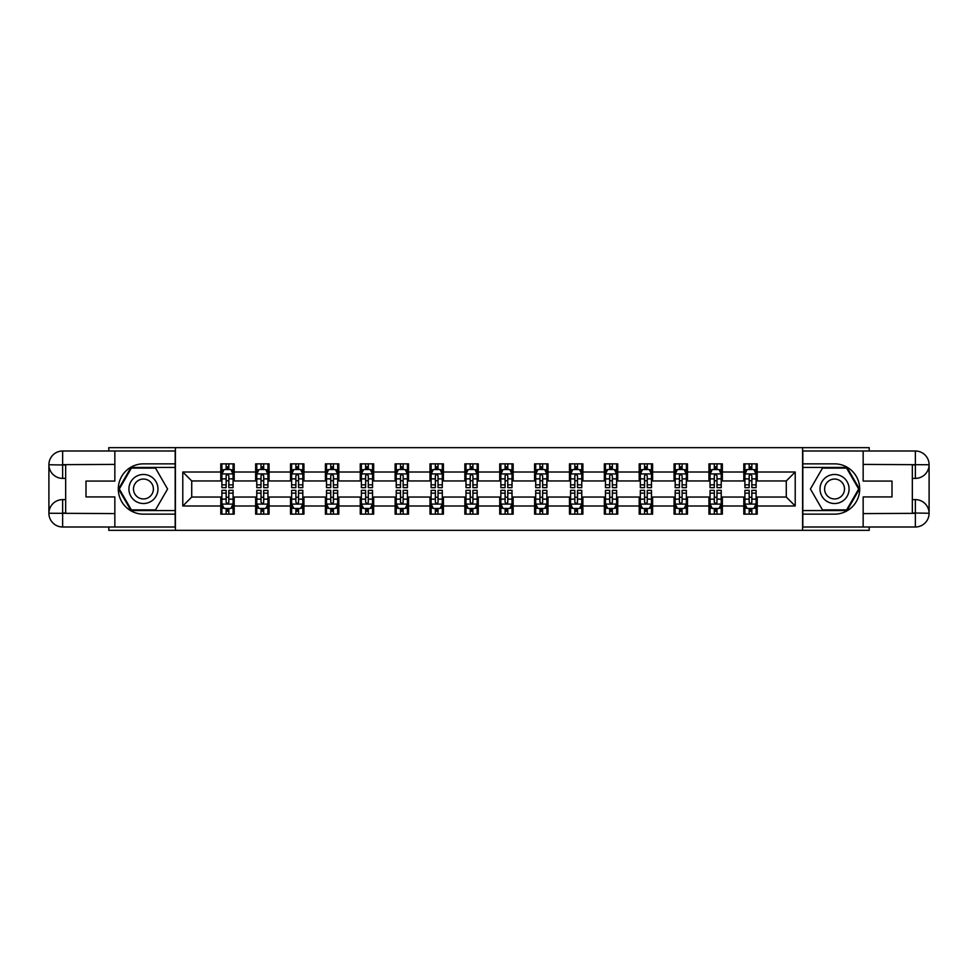 <?xml version="1.0" encoding="UTF-8"?>
<svg xmlns="http://www.w3.org/2000/svg" width="978" height="978" viewBox="0 0 978 978"><rect width="100%" height="100%" fill="white"/><g stroke="black" fill="none" stroke-linecap="round" stroke-linejoin="round"><path stroke-width="1.47" d="M108.802 526.995L108.802 530.345L869.197 530.345L869.197 526.995M869.197 451.005L869.197 447.655L802.596 447.655L802.596 530.345M802.596 447.655L108.802 447.655L108.802 451.005M175.404 530.345L175.404 447.655M757.216 472.007L757.216 463.853L743.806 463.853L743.806 472.007L722.351 472.007L722.351 463.853L708.94 463.853L708.94 472.007L687.485 472.007L687.485 463.853L674.074 463.853L674.074 472.007L652.607 472.007L652.607 463.853L639.196 463.853L639.196 472.007L617.741 472.007L617.741 463.853L604.331 463.853L604.331 472.007L582.876 472.007L582.876 463.853L569.465 463.853L569.465 472.007L548.01 472.007L548.01 463.853L534.599 463.853L534.599 472.007L513.144 472.007L513.144 463.853L499.734 463.853L499.734 472.007L478.266 472.007L478.266 463.853L464.856 463.853L464.856 472.007L443.401 472.007L443.401 463.853L429.99 463.853L429.99 472.007L408.535 472.007L408.535 463.853L395.124 463.853L395.124 472.007L373.669 472.007L373.669 463.853L360.259 463.853L360.259 472.007L338.804 472.007L338.804 463.853L325.393 463.853L325.393 472.007L303.926 472.007L303.926 463.853L290.515 463.853L290.515 472.007L269.06 472.007L269.06 463.853L255.649 463.853L255.649 472.007L234.194 472.007L234.194 463.853L220.783 463.853L220.783 472.007L182.788 472.007L182.788 505.993L191.725 497.044L220.783 497.044L220.783 514.147L234.194 514.147L234.194 497.044L255.649 497.044L255.649 514.147L269.06 514.147L269.06 497.044L290.515 497.044L290.515 514.147L303.926 514.147L303.926 497.044L325.393 497.044L325.393 514.147L338.804 514.147L338.804 497.044L360.259 497.044L360.259 514.147L373.669 514.147L373.669 497.044L395.124 497.044L395.124 514.147L408.535 514.147L408.535 497.044L429.99 497.044L429.99 514.147L443.401 514.147L443.401 497.044L464.856 497.044L464.856 514.147L478.266 514.147L478.266 497.044L499.734 497.044L499.734 514.147L513.144 514.147L513.144 497.044L534.599 497.044L534.599 514.147L548.01 514.147L548.01 497.044L569.465 497.044L569.465 514.147L582.876 514.147L582.876 497.044L604.331 497.044L604.331 514.147L617.741 514.147L617.741 497.044L639.196 497.044L639.196 514.147L652.607 514.147L652.607 497.044L674.074 497.044L674.074 514.147L687.485 514.147L687.485 497.044L708.94 497.044L708.94 514.147L722.351 514.147L722.351 497.044L743.806 497.044L743.806 514.147L757.216 514.147L757.216 497.044L786.275 497.044L786.275 480.956L757.216 480.956L757.216 472.007L795.212 472.007L795.212 505.993L757.216 505.993M743.806 505.993L722.351 505.993M708.94 505.993L687.485 505.993M674.074 505.993L652.607 505.993M639.196 505.993L617.741 505.993M604.331 505.993L582.876 505.993M569.465 505.993L548.01 505.993M534.599 505.993L513.144 505.993M499.734 505.993L478.266 505.993M464.856 505.993L443.401 505.993M429.99 505.993L408.535 505.993M395.124 505.993L373.669 505.993M360.259 505.993L338.804 505.993M325.393 505.993L303.926 505.993M290.515 505.993L269.06 505.993M255.649 505.993L234.194 505.993M220.783 505.993L182.788 505.993M743.806 472.007L743.806 480.956L722.351 480.956L722.351 472.007M708.94 472.007L708.94 480.956L687.485 480.956L687.485 472.007M674.074 472.007L674.074 480.956L652.607 480.956L652.607 472.007M639.196 472.007L639.196 480.956L617.741 480.956L617.741 472.007M604.331 472.007L604.331 480.956L582.876 480.956L582.876 472.007M569.465 472.007L569.465 480.956L548.01 480.956L548.01 472.007M534.599 472.007L534.599 480.956L513.144 480.956L513.144 472.007M499.734 472.007L499.734 480.956L478.266 480.956L478.266 472.007M464.856 472.007L464.856 480.956L443.401 480.956L443.401 472.007M429.99 472.007L429.99 480.956L408.535 480.956L408.535 472.007M395.124 472.007L395.124 480.956L373.669 480.956L373.669 472.007M360.259 472.007L360.259 480.956L338.804 480.956L338.804 472.007M325.393 472.007L325.393 480.956L303.926 480.956L303.926 472.007M290.515 472.007L290.515 480.956L269.06 480.956L269.06 472.007M255.649 472.007L255.649 480.956L234.194 480.956L234.194 472.007M220.783 472.007L220.783 480.956L191.725 480.956L182.788 472.007M191.725 480.956L191.725 497.044M795.212 505.993L786.275 497.044M786.275 480.956L795.212 472.007M220.783 469.44L221.896 469.44M226.15 469.44L228.828 469.44M233.082 469.44L234.194 469.44M220.783 480.736L221.896 480.736M226.15 480.736L228.828 480.736M233.082 480.736L234.194 480.736M220.783 497.264L221.896 497.264M226.15 497.264L228.828 497.264M233.082 497.264L234.194 497.264M220.783 508.56L221.896 508.56M226.15 508.56L228.828 508.56M233.082 508.56L234.194 508.56M255.649 497.264L256.774 497.264M261.016 497.264L263.693 497.264M267.948 497.264L269.06 497.264M255.649 508.56L256.774 508.56M261.016 508.56L263.693 508.56M267.948 508.56L269.06 508.56M255.649 469.44L256.774 469.44M261.016 469.44L263.693 469.44M267.948 469.44L269.06 469.44M255.649 480.736L256.774 480.736M261.016 480.736L263.693 480.736M267.948 480.736L269.06 480.736M290.515 497.264L291.64 497.264M295.882 497.264L298.571 497.264M302.813 497.264L303.926 497.264M290.515 508.56L291.64 508.56M295.882 508.56L298.571 508.56M302.813 508.56L303.926 508.56M290.515 469.44L291.64 469.44M295.882 469.44L298.571 469.44M302.813 469.44L303.926 469.44M290.515 480.736L291.64 480.736M295.882 480.736L298.571 480.736M302.813 480.736L303.926 480.736M325.393 497.264L326.505 497.264M330.747 497.264L333.437 497.264M337.679 497.264L338.804 497.264M325.393 508.56L326.505 508.56M330.747 508.56L333.437 508.56M337.679 508.56L338.804 508.56M325.393 469.44L326.505 469.44M330.747 469.44L333.437 469.44M337.679 469.44L338.804 469.44M325.393 480.736L326.505 480.736M330.747 480.736L333.437 480.736M337.679 480.736L338.804 480.736M360.259 497.264L361.371 497.264M365.625 497.264L368.303 497.264M372.545 497.264L373.669 497.264M360.259 508.56L361.371 508.56M365.625 508.56L368.303 508.56M372.545 508.56L373.669 508.56M360.259 469.44L361.371 469.44M365.625 469.44L368.303 469.44M372.545 469.44L373.669 469.44M360.259 480.736L361.371 480.736M365.625 480.736L368.303 480.736M372.545 480.736L373.669 480.736M395.124 497.264L396.237 497.264M400.491 497.264L403.168 497.264M407.423 497.264L408.535 497.264M395.124 508.56L396.237 508.56M400.491 508.56L403.168 508.56M407.423 508.56L408.535 508.56M395.124 469.44L396.237 469.44M400.491 469.44L403.168 469.44M407.423 469.44L408.535 469.44M395.124 480.736L396.237 480.736M400.491 480.736L403.168 480.736M407.423 480.736L408.535 480.736M429.99 497.264L431.115 497.264M435.357 497.264L438.034 497.264M442.288 497.264L443.401 497.264M429.99 508.56L431.115 508.56M435.357 508.56L438.034 508.56M442.288 508.56L443.401 508.56M429.99 469.44L431.115 469.44M435.357 469.44L438.034 469.44M442.288 469.44L443.401 469.44M429.99 480.736L431.115 480.736M435.357 480.736L438.034 480.736M442.288 480.736L443.401 480.736M464.856 497.264L465.98 497.264M470.222 497.264L472.912 497.264M477.154 497.264L478.266 497.264M464.856 508.56L465.98 508.56M470.222 508.56L472.912 508.56M477.154 508.56L478.266 508.56M464.856 469.44L465.98 469.44M470.222 469.44L472.912 469.44M477.154 469.44L478.266 469.44M464.856 480.736L465.98 480.736M470.222 480.736L472.912 480.736M477.154 480.736L478.266 480.736M499.734 497.264L500.846 497.264M505.088 497.264L507.778 497.264M512.02 497.264L513.144 497.264M499.734 508.56L500.846 508.56M505.088 508.56L507.778 508.56M512.02 508.56L513.144 508.56M499.734 469.44L500.846 469.44M505.088 469.44L507.778 469.44M512.02 469.44L513.144 469.44M499.734 480.736L500.846 480.736M505.088 480.736L507.778 480.736M512.02 480.736L513.144 480.736M534.599 497.264L535.712 497.264M539.966 497.264L542.643 497.264M546.885 497.264L548.01 497.264M534.599 508.56L535.712 508.56M539.966 508.56L542.643 508.56M546.885 508.56L548.01 508.56M534.599 469.44L535.712 469.44M539.966 469.44L542.643 469.44M546.885 469.44L548.01 469.44M534.599 480.736L535.712 480.736M539.966 480.736L542.643 480.736M546.885 480.736L548.01 480.736M569.465 497.264L570.577 497.264M574.832 497.264L577.509 497.264M581.763 497.264L582.876 497.264M569.465 508.56L570.577 508.56M574.832 508.56L577.509 508.56M581.763 508.56L582.876 508.56M569.465 469.44L570.577 469.44M574.832 469.44L577.509 469.44M581.763 469.44L582.876 469.44M569.465 480.736L570.577 480.736M574.832 480.736L577.509 480.736M581.763 480.736L582.876 480.736M604.331 497.264L605.455 497.264M609.697 497.264L612.375 497.264M616.629 497.264L617.741 497.264M604.331 508.56L605.455 508.56M609.697 508.56L612.375 508.56M616.629 508.56L617.741 508.56M604.331 469.44L605.455 469.44M609.697 469.44L612.375 469.44M616.629 469.44L617.741 469.44M604.331 480.736L605.455 480.736M609.697 480.736L612.375 480.736M616.629 480.736L617.741 480.736M639.196 497.264L640.321 497.264M644.563 497.264L647.253 497.264M651.495 497.264L652.607 497.264M639.196 508.56L640.321 508.56M644.563 508.56L647.253 508.56M651.495 508.56L652.607 508.56M639.196 469.44L640.321 469.44M644.563 469.44L647.253 469.44M651.495 469.44L652.607 469.44M639.196 480.736L640.321 480.736M644.563 480.736L647.253 480.736M651.495 480.736L652.607 480.736M674.074 497.264L675.187 497.264M679.429 497.264L682.118 497.264M686.36 497.264L687.485 497.264M674.074 508.56L675.187 508.56M679.429 508.56L682.118 508.56M686.36 508.56L687.485 508.56M674.074 469.44L675.187 469.44M679.429 469.44L682.118 469.44M686.36 469.44L687.485 469.44M674.074 480.736L675.187 480.736M679.429 480.736L682.118 480.736M686.36 480.736L687.485 480.736M708.94 497.264L710.052 497.264M714.307 497.264L716.984 497.264M721.226 497.264L722.351 497.264M708.94 508.56L710.052 508.56M714.307 508.56L716.984 508.56M721.226 508.56L722.351 508.56M708.94 469.44L710.052 469.44M714.307 469.44L716.984 469.44M721.226 469.44L722.351 469.44M708.94 480.736L710.052 480.736M714.307 480.736L716.984 480.736M721.226 480.736L722.351 480.736M743.806 497.264L744.918 497.264M749.172 497.264L751.85 497.264M756.104 497.264L757.216 497.264M743.806 508.56L744.918 508.56M749.172 508.56L751.85 508.56M756.104 508.56L757.216 508.56M743.806 469.44L744.918 469.44M749.172 469.44L751.85 469.44M756.104 469.44L757.216 469.44M743.806 480.736L744.918 480.736M749.172 480.736L751.85 480.736M756.104 480.736L757.216 480.736M228.828 466.763L226.15 466.763M233.082 484.856L228.828 484.856L228.828 487.655L233.082 487.655L233.082 474.024L230.845 469.55L224.133 469.55L221.896 474.024L221.896 487.655L226.15 487.655L226.15 484.856L221.896 484.856M221.896 474.024L221.896 463.853M233.082 474.024L233.082 463.853M226.15 469.55L226.15 463.853M228.828 463.853L228.828 469.55M228.828 484.856L228.828 475.699L227.348 474.367L226.162 475.516L226.15 484.856M226.15 511.237L228.828 511.237M221.896 493.144L226.15 493.144L226.15 490.345L221.896 490.345L221.896 503.976L224.133 508.45L230.845 508.45L233.082 503.976L233.082 490.345L228.828 490.345L228.828 493.144L233.082 493.144M233.082 503.976L233.082 514.147M221.896 503.976L221.896 514.147M228.828 508.45L228.828 514.147M226.15 514.147L226.15 508.45M226.15 493.144L226.15 502.301L227.629 503.633L228.815 502.484L228.828 493.144M150.71 476.42A14.523 14.523 0 0 0 130.869 481.738A14.523 14.523 0 0 0 136.186 501.58A14.523 14.523 0 0 0 156.028 496.262A14.523 14.523 0 0 0 150.71 476.42M148.424 480.381A9.951 9.951 0 0 0 134.83 484.024A9.951 9.951 0 0 0 138.473 497.619A9.951 9.951 0 0 0 152.055 493.976A9.951 9.951 0 0 0 148.424 480.381M155.514 509.893L131.382 509.893L119.316 489L131.382 468.107L155.514 468.107L167.58 489L155.514 509.893M841.813 476.42A14.523 14.523 0 0 0 821.972 481.738A14.523 14.523 0 0 0 827.29 501.58A14.523 14.523 0 0 0 847.131 496.262A14.523 14.523 0 0 0 841.813 476.42M839.527 480.381A9.951 9.951 0 0 0 825.945 484.024A9.951 9.951 0 0 0 829.576 497.619A9.951 9.951 0 0 0 843.17 493.976A9.951 9.951 0 0 0 839.527 480.381M846.618 509.893L822.486 509.893L810.42 489L822.486 468.107L846.618 468.107L858.684 489L846.618 509.893M65.66 478.389L62.641 478.389A13.741 13.741 0 0 1 48.9 464.746A13.741 13.741 0 0 1 62.641 451.005L175.184 451.005L175.184 463.853L143.448 463.853A25.147 25.147 0 0 0 118.301 489A25.147 25.147 0 0 0 143.448 514.147L175.184 514.147L175.184 526.995L62.641 526.995A13.741 13.741 0 0 1 48.9 513.254A13.741 13.741 0 0 1 62.641 499.611L65.66 499.611M175.184 514.147L175.184 463.853M114.842 451.005L114.842 481.066L86.003 481.066L86.003 496.934L114.842 496.934L114.842 526.995M62.641 478.389A13.741 13.741 0 0 1 48.9 464.746L62.641 464.978L62.641 478.389A13.741 13.741 0 0 1 48.9 464.746L48.9 513.254L114.842 513.584M62.641 513.584L62.641 526.995A13.741 13.741 0 0 1 48.9 513.254A13.741 13.741 0 0 1 62.641 499.611L62.641 513.022L65.66 513.022L65.66 464.978L62.641 464.978M175.184 467.435L130.991 467.435L118.546 489L130.991 510.565L175.184 510.565M912.34 499.611L915.359 499.611A13.741 13.741 0 0 1 929.1 513.254A13.741 13.741 0 0 1 915.359 526.995L802.816 526.995L802.816 514.147L834.552 514.147A25.147 25.147 0 0 0 859.699 489A25.147 25.147 0 0 0 834.552 463.853L802.816 463.853L802.816 451.005L915.359 451.005A13.741 13.741 0 0 1 929.1 464.746A13.741 13.741 0 0 1 915.359 478.389L912.34 478.389M802.816 463.853L802.816 514.147M863.158 526.995L863.158 496.934L891.997 496.934L891.997 481.066L863.158 481.066L863.158 451.005M915.359 499.611A13.741 13.741 0 0 1 929.1 513.254L915.359 513.022L915.359 499.611A13.741 13.741 0 0 1 929.1 513.254L929.1 464.746L863.158 464.416M915.359 464.416L915.359 451.005A13.741 13.741 0 0 1 929.1 464.746A13.741 13.741 0 0 1 915.359 478.389L915.359 464.978L912.34 464.978L912.34 513.022L915.359 513.022M802.816 510.565L847.009 510.565L859.454 489L847.009 467.435L802.816 467.435M263.693 466.763L261.016 466.763M267.948 484.856L263.693 484.856L263.693 487.655L267.948 487.655L267.948 474.024L265.71 469.55L258.999 469.55L256.774 474.024L256.774 487.655L261.016 487.655L261.016 484.856L256.774 484.856M256.774 474.024L256.774 463.853M267.948 474.024L267.948 463.853M261.016 469.55L261.016 463.853M263.693 463.853L263.693 469.55M263.693 484.856L263.693 475.699L262.214 474.367L261.028 475.516L261.016 484.856M298.571 466.763L295.882 466.763M302.813 484.856L298.571 484.856L298.571 487.655L302.813 487.655L302.813 474.024L300.576 469.55L293.877 469.55L291.64 474.024L291.64 487.655L295.882 487.655L295.882 484.856L291.64 484.856M291.64 474.024L291.64 463.853M302.813 474.024L302.813 463.853M295.882 469.55L295.882 463.853M298.571 463.853L298.571 469.55M298.571 484.856L298.571 475.699L297.08 474.367L295.894 475.516L295.882 484.856M261.016 511.237L263.693 511.237M256.774 493.144L261.016 493.144L261.016 490.345L256.774 490.345L256.774 503.976L258.999 508.45L265.71 508.45L267.948 503.976L267.948 490.345L263.693 490.345L263.693 493.144L267.948 493.144M267.948 503.976L267.948 514.147M256.774 503.976L256.774 514.147M263.693 508.45L263.693 514.147M261.016 514.147L261.016 508.45M261.016 493.144L261.016 502.301L262.495 503.633L263.681 502.484L263.693 493.144M295.882 511.237L298.571 511.237M291.64 493.144L295.882 493.144L295.882 490.345L291.64 490.345L291.64 503.976L293.877 508.45L300.576 508.45L302.813 503.976L302.813 490.345L298.571 490.345L298.571 493.144L302.813 493.144M302.813 503.976L302.813 514.147M291.64 503.976L291.64 514.147M298.571 508.45L298.571 514.147M295.882 514.147L295.882 508.45M295.882 493.144L295.882 502.301L297.361 503.633L298.559 502.484L298.571 493.144M333.437 466.763L330.747 466.763M337.679 484.856L333.437 484.856L333.437 487.655L337.679 487.655L337.679 474.024L335.442 469.55L328.742 469.55L326.505 474.024L326.505 487.655L330.747 487.655L330.747 484.856L326.505 484.856M326.505 474.024L326.505 463.853M337.679 474.024L337.679 463.853M330.747 469.55L330.747 463.853M333.437 463.853L333.437 469.55M333.437 484.856L333.437 475.699L331.958 474.367L330.76 475.516L330.747 484.856M368.303 466.763L365.625 466.763M372.545 484.856L368.303 484.856L368.303 487.655L372.545 487.655L372.545 474.024L370.32 469.55L363.608 469.55L361.371 474.024L361.371 487.655L365.625 487.655L365.625 484.856L361.371 484.856M361.371 474.024L361.371 463.853M372.545 474.024L372.545 463.853M365.625 469.55L365.625 463.853M368.303 463.853L368.303 469.55M368.303 484.856L368.303 475.699L366.823 474.367L365.638 475.516L365.625 484.856M403.168 466.763L400.491 466.763M407.423 484.856L403.168 484.856L403.168 487.655L407.423 487.655L407.423 474.024L405.185 469.55L398.474 469.55L396.237 474.024L396.237 487.655L400.491 487.655L400.491 484.856L396.237 484.856M396.237 474.024L396.237 463.853M407.423 474.024L407.423 463.853M400.491 469.55L400.491 463.853M403.168 463.853L403.168 469.55M403.168 484.856L403.168 475.699L401.689 474.367L400.503 475.516L400.491 484.856M330.747 511.237L333.437 511.237M326.505 493.144L330.747 493.144L330.747 490.345L326.505 490.345L326.505 503.976L328.742 508.45L335.442 508.45L337.679 503.976L337.679 490.345L333.437 490.345L333.437 493.144L337.679 493.144M337.679 503.976L337.679 514.147M326.505 503.976L326.505 514.147M333.437 508.45L333.437 514.147M330.747 514.147L330.747 508.45M330.747 493.144L330.747 502.301L332.239 503.633L333.425 502.484L333.437 493.144M365.625 511.237L368.303 511.237M361.371 493.144L365.625 493.144L365.625 490.345L361.371 490.345L361.371 503.976L363.608 508.45L370.32 508.45L372.545 503.976L372.545 490.345L368.303 490.345L368.303 493.144L372.545 493.144M372.545 503.976L372.545 514.147M361.371 503.976L361.371 514.147M368.303 508.45L368.303 514.147M365.625 514.147L365.625 508.45M365.625 493.144L365.625 502.301L367.105 503.633L368.29 502.484L368.303 493.144M400.491 511.237L403.168 511.237M396.237 493.144L400.491 493.144L400.491 490.345L396.237 490.345L396.237 503.976L398.474 508.45L405.185 508.45L407.423 503.976L407.423 490.345L403.168 490.345L403.168 493.144L407.423 493.144M407.423 503.976L407.423 514.147M396.237 503.976L396.237 514.147M403.168 508.45L403.168 514.147M400.491 514.147L400.491 508.45M400.491 493.144L400.491 502.301L401.97 503.633L403.156 502.484L403.168 493.144M438.034 466.763L435.357 466.763M442.288 484.856L438.034 484.856L438.034 487.655L442.288 487.655L442.288 474.024L440.051 469.55L433.34 469.55L431.115 474.024L431.115 487.655L435.357 487.655L435.357 484.856L431.115 484.856M431.115 474.024L431.115 463.853M442.288 474.024L442.288 463.853M435.357 469.55L435.357 463.853M438.034 463.853L438.034 469.55M438.034 484.856L438.034 475.699L436.555 474.367L435.369 475.516L435.357 484.856M435.357 511.237L438.034 511.237M431.115 493.144L435.357 493.144L435.357 490.345L431.115 490.345L431.115 503.976L433.34 508.45L440.051 508.45L442.288 503.976L442.288 490.345L438.034 490.345L438.034 493.144L442.288 493.144M442.288 503.976L442.288 514.147M431.115 503.976L431.115 514.147M438.034 508.45L438.034 514.147M435.357 514.147L435.357 508.45M435.357 493.144L435.357 502.301L436.836 503.633L438.022 502.484L438.034 493.144M472.912 466.763L470.222 466.763M477.154 484.856L472.912 484.856L472.912 487.655L477.154 487.655L477.154 474.024L474.917 469.55L468.217 469.55L465.98 474.024L465.98 487.655L470.222 487.655L470.222 484.856L465.98 484.856M465.98 474.024L465.98 463.853M477.154 474.024L477.154 463.853M470.222 469.55L470.222 463.853M472.912 463.853L472.912 469.55M472.912 484.856L472.912 475.699L471.42 474.367L470.235 475.516L470.222 484.856M470.222 511.237L472.912 511.237M465.98 493.144L470.222 493.144L470.222 490.345L465.98 490.345L465.98 503.976L468.217 508.45L474.917 508.45L477.154 503.976L477.154 490.345L472.912 490.345L472.912 493.144L477.154 493.144M477.154 503.976L477.154 514.147M465.98 503.976L465.98 514.147M472.912 508.45L472.912 514.147M470.222 514.147L470.222 508.45M470.222 493.144L470.222 502.301L471.702 503.633L472.9 502.484L472.912 493.144M507.778 466.763L505.088 466.763M512.02 484.856L507.778 484.856L507.778 487.655L512.02 487.655L512.02 474.024L509.782 469.55L503.083 469.55L500.846 474.024L500.846 487.655L505.088 487.655L505.088 484.856L500.846 484.856M500.846 474.024L500.846 463.853M512.02 474.024L512.02 463.853M505.088 469.55L505.088 463.853M507.778 463.853L507.778 469.55M507.778 484.856L507.778 475.699L506.298 474.367L505.1 475.516L505.088 484.856M505.088 511.237L507.778 511.237M500.846 493.144L505.088 493.144L505.088 490.345L500.846 490.345L500.846 503.976L503.083 508.45L509.782 508.45L512.02 503.976L512.02 490.345L507.778 490.345L507.778 493.144L512.02 493.144M512.02 503.976L512.02 514.147M500.846 503.976L500.846 514.147M507.778 508.45L507.778 514.147M505.088 514.147L505.088 508.45M505.088 493.144L505.088 502.301L506.58 503.633L507.765 502.484L507.778 493.144M542.643 466.763L539.966 466.763M546.885 484.856L542.643 484.856L542.643 487.655L546.885 487.655L546.885 474.024L544.66 469.55L537.949 469.55L535.712 474.024L535.712 487.655L539.966 487.655L539.966 484.856L535.712 484.856M535.712 474.024L535.712 463.853M546.885 474.024L546.885 463.853M539.966 469.55L539.966 463.853M542.643 463.853L542.643 469.55M542.643 484.856L542.643 475.699L541.164 474.367L539.978 475.516L539.966 484.856M539.966 511.237L542.643 511.237M535.712 493.144L539.966 493.144L539.966 490.345L535.712 490.345L535.712 503.976L537.949 508.45L544.66 508.45L546.885 503.976L546.885 490.345L542.643 490.345L542.643 493.144L546.885 493.144M546.885 503.976L546.885 514.147M535.712 503.976L535.712 514.147M542.643 508.45L542.643 514.147M539.966 514.147L539.966 508.45M539.966 493.144L539.966 502.301L541.445 503.633L542.631 502.484L542.643 493.144M577.509 466.763L574.832 466.763M581.763 484.856L577.509 484.856L577.509 487.655L581.763 487.655L581.763 474.024L579.526 469.55L572.815 469.55L570.577 474.024L570.577 487.655L574.832 487.655L574.832 484.856L570.577 484.856M570.577 474.024L570.577 463.853M581.763 474.024L581.763 463.853M574.832 469.55L574.832 463.853M577.509 463.853L577.509 469.55M577.509 484.856L577.509 475.699L576.03 474.367L574.844 475.516L574.832 484.856M574.832 511.237L577.509 511.237M570.577 493.144L574.832 493.144L574.832 490.345L570.577 490.345L570.577 503.976L572.815 508.45L579.526 508.45L581.763 503.976L581.763 490.345L577.509 490.345L577.509 493.144L581.763 493.144M581.763 503.976L581.763 514.147M570.577 503.976L570.577 514.147M577.509 508.45L577.509 514.147M574.832 514.147L574.832 508.45M574.832 493.144L574.832 502.301L576.311 503.633L577.497 502.484L577.509 493.144M612.375 466.763L609.697 466.763M616.629 484.856L612.375 484.856L612.375 487.655L616.629 487.655L616.629 474.024L614.392 469.55L607.68 469.55L605.455 474.024L605.455 487.655L609.697 487.655L609.697 484.856L605.455 484.856M605.455 474.024L605.455 463.853M616.629 474.024L616.629 463.853M609.697 469.55L609.697 463.853M612.375 463.853L612.375 469.55M612.375 484.856L612.375 475.699L610.895 474.367L609.71 475.516L609.697 484.856M609.697 511.237L612.375 511.237M605.455 493.144L609.697 493.144L609.697 490.345L605.455 490.345L605.455 503.976L607.68 508.45L614.392 508.45L616.629 503.976L616.629 490.345L612.375 490.345L612.375 493.144L616.629 493.144M616.629 503.976L616.629 514.147M605.455 503.976L605.455 514.147M612.375 508.45L612.375 514.147M609.697 514.147L609.697 508.45M609.697 493.144L609.697 502.301L611.177 503.633L612.362 502.484L612.375 493.144M647.253 466.763L644.563 466.763M651.495 484.856L647.253 484.856L647.253 487.655L651.495 487.655L651.495 474.024L649.258 469.55L642.558 469.55L640.321 474.024L640.321 487.655L644.563 487.655L644.563 484.856L640.321 484.856M640.321 474.024L640.321 463.853M651.495 474.024L651.495 463.853M644.563 469.55L644.563 463.853M647.253 463.853L647.253 469.55M647.253 484.856L647.253 475.699L645.761 474.367L644.575 475.516L644.563 484.856M644.563 511.237L647.253 511.237M640.321 493.144L644.563 493.144L644.563 490.345L640.321 490.345L640.321 503.976L642.558 508.45L649.258 508.45L651.495 503.976L651.495 490.345L647.253 490.345L647.253 493.144L651.495 493.144M651.495 503.976L651.495 514.147M640.321 503.976L640.321 514.147M647.253 508.45L647.253 514.147M644.563 514.147L644.563 508.45M644.563 493.144L644.563 502.301L646.042 503.633L647.24 502.484L647.253 493.144M682.118 466.763L679.429 466.763M686.36 484.856L682.118 484.856L682.118 487.655L686.36 487.655L686.36 474.024L684.123 469.55L677.424 469.55L675.187 474.024L675.187 487.655L679.429 487.655L679.429 484.856L675.187 484.856M675.187 474.024L675.187 463.853M686.36 474.024L686.36 463.853M679.429 469.55L679.429 463.853M682.118 463.853L682.118 469.55M682.118 484.856L682.118 475.699L680.639 474.367L679.441 475.516L679.429 484.856M679.429 511.237L682.118 511.237M675.187 493.144L679.429 493.144L679.429 490.345L675.187 490.345L675.187 503.976L677.424 508.45L684.123 508.45L686.36 503.976L686.36 490.345L682.118 490.345L682.118 493.144L686.36 493.144M686.36 503.976L686.36 514.147M675.187 503.976L675.187 514.147M682.118 508.45L682.118 514.147M679.429 514.147L679.429 508.45M679.429 493.144L679.429 502.301L680.92 503.633L682.106 502.484L682.118 493.144M716.984 466.763L714.307 466.763M721.226 484.856L716.984 484.856L716.984 487.655L721.226 487.655L721.226 474.024L719.001 469.55L712.29 469.55L710.052 474.024L710.052 487.655L714.307 487.655L714.307 484.856L710.052 484.856M710.052 474.024L710.052 463.853M721.226 474.024L721.226 463.853M714.307 469.55L714.307 463.853M716.984 463.853L716.984 469.55M716.984 484.856L716.984 475.699L715.505 474.367L714.319 475.516L714.307 484.856M714.307 511.237L716.984 511.237M710.052 493.144L714.307 493.144L714.307 490.345L710.052 490.345L710.052 503.976L712.29 508.45L719.001 508.45L721.226 503.976L721.226 490.345L716.984 490.345L716.984 493.144L721.226 493.144M721.226 503.976L721.226 514.147M710.052 503.976L710.052 514.147M716.984 508.45L716.984 514.147M714.307 514.147L714.307 508.45M714.307 493.144L714.307 502.301L715.786 503.633L716.972 502.484L716.984 493.144M751.85 466.763L749.172 466.763M756.104 484.856L751.85 484.856L751.85 487.655L756.104 487.655L756.104 474.024L753.867 469.55L747.155 469.55L744.918 474.024L744.918 487.655L749.172 487.655L749.172 484.856L744.918 484.856M744.918 474.024L744.918 463.853M756.104 474.024L756.104 463.853M749.172 469.55L749.172 463.853M751.85 463.853L751.85 469.55M751.85 484.856L751.85 475.699L750.37 474.367L749.185 475.516L749.172 484.856M749.172 511.237L751.85 511.237M744.918 493.144L749.172 493.144L749.172 490.345L744.918 490.345L744.918 503.976L747.155 508.45L753.867 508.45L756.104 503.976L756.104 490.345L751.85 490.345L751.85 493.144L756.104 493.144M756.104 503.976L756.104 514.147M744.918 503.976L744.918 514.147M751.85 508.45L751.85 514.147M749.172 514.147L749.172 508.45M749.172 493.144L749.172 502.301L750.652 503.633L751.837 502.484L751.85 493.144M233.021 473.914L221.957 473.914M221.896 469.819L223.999 469.819M230.979 469.819L233.082 469.819M226.15 478.865L221.896 478.865M233.082 478.865L228.828 478.865M228.828 468.181L226.15 468.181M221.957 504.086L233.021 504.086M233.082 508.181L230.979 508.181M223.999 508.181L221.896 508.181M228.828 499.135L233.082 499.135M221.896 499.135L226.15 499.135M226.15 509.819L228.828 509.819M114.842 464.416L62.323 464.648M48.9 513.254A13.741 13.741 0 0 1 62.641 499.611M48.9 464.746A13.741 13.741 0 0 1 62.641 451.005L62.641 464.416M863.158 513.584L915.677 513.352M929.1 464.746A13.741 13.741 0 0 1 915.359 478.389M929.1 513.254A13.741 13.741 0 0 1 915.359 526.995L915.359 513.584M267.886 473.914L256.823 473.914M256.774 469.819L258.864 469.819M265.845 469.819L267.948 469.819M261.016 478.865L256.774 478.865M267.948 478.865L263.693 478.865M263.693 468.181L261.016 468.181M302.752 473.914L291.688 473.914M291.64 469.819L293.742 469.819M300.711 469.819L302.813 469.819M295.882 478.865L291.64 478.865M302.813 478.865L298.571 478.865M298.571 468.181L295.882 468.181M256.823 504.086L267.886 504.086M267.948 508.181L265.845 508.181M258.864 508.181L256.774 508.181M263.693 499.135L267.948 499.135M256.774 499.135L261.016 499.135M261.016 509.819L263.693 509.819M291.688 504.086L302.752 504.086M302.813 508.181L300.711 508.181M293.742 508.181L291.64 508.181M298.571 499.135L302.813 499.135M291.64 499.135L295.882 499.135M295.882 509.819L298.571 509.819M337.63 473.914L326.566 473.914M326.505 469.819L328.608 469.819M335.576 469.819L337.679 469.819M330.747 478.865L326.505 478.865M337.679 478.865L333.437 478.865M333.437 468.181L330.747 468.181M372.496 473.914L361.432 473.914M361.371 469.819L363.474 469.819M370.442 469.819L372.545 469.819M365.625 478.865L361.371 478.865M372.545 478.865L368.303 478.865M368.303 468.181L365.625 468.181M407.361 473.914L396.298 473.914M396.237 469.819L398.339 469.819M405.32 469.819L407.423 469.819M400.491 478.865L396.237 478.865M407.423 478.865L403.168 478.865M403.168 468.181L400.491 468.181M326.566 504.086L337.63 504.086M337.679 508.181L335.576 508.181M328.608 508.181L326.505 508.181M333.437 499.135L337.679 499.135M326.505 499.135L330.747 499.135M330.747 509.819L333.437 509.819M361.432 504.086L372.496 504.086M372.545 508.181L370.442 508.181M363.474 508.181L361.371 508.181M368.303 499.135L372.545 499.135M361.371 499.135L365.625 499.135M365.625 509.819L368.303 509.819M396.298 504.086L407.361 504.086M407.423 508.181L405.32 508.181M398.339 508.181L396.237 508.181M403.168 499.135L407.423 499.135M396.237 499.135L400.491 499.135M400.491 509.819L403.168 509.819M442.227 473.914L431.164 473.914M431.115 469.819L433.205 469.819M440.186 469.819L442.288 469.819M435.357 478.865L431.115 478.865M442.288 478.865L438.034 478.865M438.034 468.181L435.357 468.181M431.164 504.086L442.227 504.086M442.288 508.181L440.186 508.181M433.205 508.181L431.115 508.181M438.034 499.135L442.288 499.135M431.115 499.135L435.357 499.135M435.357 509.819L438.034 509.819M477.093 473.914L466.029 473.914M465.98 469.819L468.083 469.819M475.051 469.819L477.154 469.819M470.222 478.865L465.98 478.865M477.154 478.865L472.912 478.865M472.912 468.181L470.222 468.181M466.029 504.086L477.093 504.086M477.154 508.181L475.051 508.181M468.083 508.181L465.98 508.181M472.912 499.135L477.154 499.135M465.98 499.135L470.222 499.135M470.222 509.819L472.912 509.819M511.971 473.914L500.907 473.914M500.846 469.819L502.949 469.819M509.917 469.819L512.02 469.819M505.088 478.865L500.846 478.865M512.02 478.865L507.778 478.865M507.778 468.181L505.088 468.181M500.907 504.086L511.971 504.086M512.02 508.181L509.917 508.181M502.949 508.181L500.846 508.181M507.778 499.135L512.02 499.135M500.846 499.135L505.088 499.135M505.088 509.819L507.778 509.819M546.836 473.914L535.773 473.914M535.712 469.819L537.814 469.819M544.795 469.819L546.885 469.819M539.966 478.865L535.712 478.865M546.885 478.865L542.643 478.865M542.643 468.181L539.966 468.181M535.773 504.086L546.836 504.086M546.885 508.181L544.795 508.181M537.814 508.181L535.712 508.181M542.643 499.135L546.885 499.135M535.712 499.135L539.966 499.135M539.966 509.819L542.643 509.819M581.702 473.914L570.639 473.914M570.577 469.819L572.68 469.819M579.661 469.819L581.763 469.819M574.832 478.865L570.577 478.865M581.763 478.865L577.509 478.865M577.509 468.181L574.832 468.181M570.639 504.086L581.702 504.086M581.763 508.181L579.661 508.181M572.68 508.181L570.577 508.181M577.509 499.135L581.763 499.135M570.577 499.135L574.832 499.135M574.832 509.819L577.509 509.819M616.568 473.914L605.504 473.914M605.455 469.819L607.558 469.819M614.526 469.819L616.629 469.819M609.697 478.865L605.455 478.865M616.629 478.865L612.375 478.865M612.375 468.181L609.697 468.181M605.504 504.086L616.568 504.086M616.629 508.181L614.526 508.181M607.558 508.181L605.455 508.181M612.375 499.135L616.629 499.135M605.455 499.135L609.697 499.135M609.697 509.819L612.375 509.819M651.434 473.914L640.37 473.914M640.321 469.819L642.424 469.819M649.392 469.819L651.495 469.819M644.563 478.865L640.321 478.865M651.495 478.865L647.253 478.865M647.253 468.181L644.563 468.181M640.37 504.086L651.434 504.086M651.495 508.181L649.392 508.181M642.424 508.181L640.321 508.181M647.253 499.135L651.495 499.135M640.321 499.135L644.563 499.135M644.563 509.819L647.253 509.819M686.311 473.914L675.248 473.914M675.187 469.819L677.289 469.819M684.258 469.819L686.36 469.819M679.429 478.865L675.187 478.865M686.36 478.865L682.118 478.865M682.118 468.181L679.429 468.181M675.248 504.086L686.311 504.086M686.36 508.181L684.258 508.181M677.289 508.181L675.187 508.181M682.118 499.135L686.36 499.135M675.187 499.135L679.429 499.135M679.429 509.819L682.118 509.819M721.177 473.914L710.114 473.914M710.052 469.819L712.155 469.819M719.136 469.819L721.226 469.819M714.307 478.865L710.052 478.865M721.226 478.865L716.984 478.865M716.984 468.181L714.307 468.181M710.114 504.086L721.177 504.086M721.226 508.181L719.136 508.181M712.155 508.181L710.052 508.181M716.984 499.135L721.226 499.135M710.052 499.135L714.307 499.135M714.307 509.819L716.984 509.819M756.043 473.914L744.979 473.914M744.918 469.819L747.021 469.819M754.001 469.819L756.104 469.819M749.172 478.865L744.918 478.865M756.104 478.865L751.85 478.865M751.85 468.181L749.172 468.181M744.979 504.086L756.043 504.086M756.104 508.181L754.001 508.181M747.021 508.181L744.918 508.181M751.85 499.135L756.104 499.135M744.918 499.135L749.172 499.135M749.172 509.819L751.85 509.819"/></g></svg>
